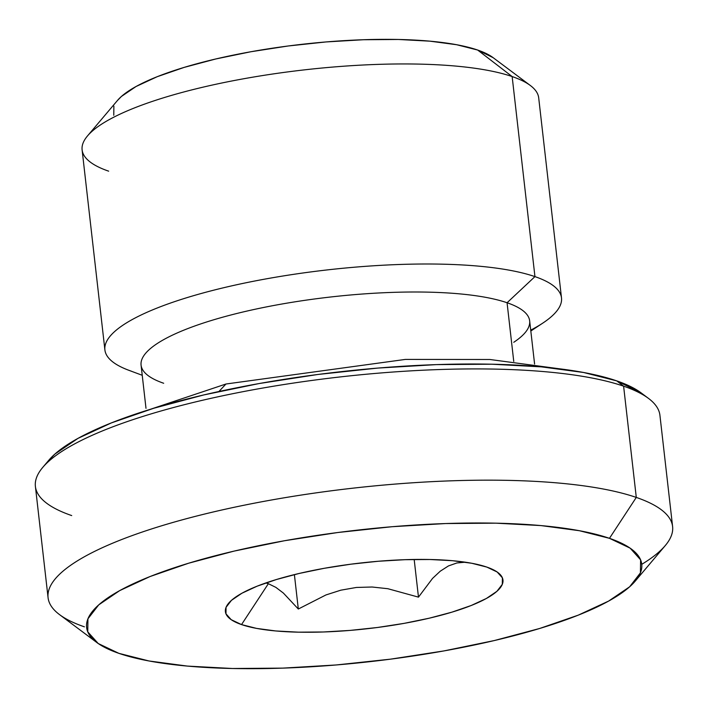 <?xml version="1.0" encoding="UTF-8"?>
<svg xmlns="http://www.w3.org/2000/svg" width="708" height="708" viewBox="0 0 708 708"><rect width="100%" height="100%" fill="white"/><g stroke="black" fill="none" stroke-linecap="round" stroke-linejoin="round"><path stroke-width="1.06" d="M163.672 383.258A195.55 46.241 -6.5 0 1 161.38 382.435A195.55 46.241 -6.5 0 1 246.499 311.175A195.55 46.241 -6.5 0 1 507.07 302.741L513.751 361.407L507.07 302.741A195.55 46.241 173.5 0 0 285.899 303.325A195.55 46.241 173.5 0 0 141.078 365.133L145.998 408.339M131.449 371.222A229.773 54.33 -6.5 0 1 104.899 349.929A229.773 54.33 -6.5 0 1 275.067 277.306A229.773 54.33 -6.5 0 1 534.947 276.616L507.07 302.741L534.947 276.616A229.773 54.33 173.5 0 0 228.773 286.536A229.773 54.33 173.5 0 0 128.759 370.266L142.228 375.284M108.66 171.168A229.773 54.33 -6.5 0 1 87.473 135.963A229.773 54.33 -6.5 0 1 279.793 72.986A229.773 54.33 -6.5 0 1 512.149 76.561L534.947 276.616L512.149 76.561A229.773 54.33 173.5 0 0 252.278 77.252A229.773 54.33 173.5 0 0 82.11 149.884L104.899 349.929M493.175 57.693L477.652 50.038L512.149 76.561L477.652 50.038A194.859 46.073 173.5 0 0 280.607 47.011A194.859 46.073 173.5 0 0 117.51 100.412L87.473 135.963M283.368 593.056L298.316 609.022L325.963 594.941L340.787 590.189L356.389 587.454L372.116 587.012L387.842 588.711L418.472 597.136L432.553 578.401L440.252 571.197L448.474 565.922L456.881 562.966L465.413 562.187L456.881 562.966L448.474 565.922L440.252 571.197L432.553 578.401L418.472 597.136L387.842 588.711L372.116 587.012L356.389 587.454L340.787 590.189L325.963 594.941L298.316 609.022L294.395 574.613L298.316 609.022L283.368 593.056L275.854 587.366L283.368 593.056M268.359 583.693L275.854 587.366L268.359 583.693L241.534 624.589L268.359 583.693L265.827 582.958L268.359 583.693M486.821 567.081A139.68 33.028 -6.5 0 1 497.883 572.515A139.68 33.028 -6.5 0 1 415.711 621.155A139.68 33.028 -6.5 0 1 241.534 624.589L256.588 628.403L275.775 630.961L298.351 632.164L323.468 631.979L350.141 630.403L377.355 627.5L404.064 623.376L429.243 618.199L451.916 612.155L471.227 605.49L486.414 598.455L496.91 591.313L502.299 584.348L502.388 577.825L497.158 571.993L486.821 567.081L471.776 563.267L452.589 560.709L430.004 559.506L404.896 559.692L378.214 561.267L351 564.17L324.291 568.294L299.112 573.471L276.439 579.516L257.137 586.18L241.941 593.216L231.445 600.357L226.056 607.322L225.976 613.845L231.197 619.677L241.534 624.589A139.68 33.028 -6.5 0 1 228.657 603.189A139.68 33.028 -6.5 0 1 345.566 564.904A139.68 33.028 -6.5 0 1 486.821 567.081M480.121 565.099L482.051 565.612L480.113 565.09M672.6 526.548L659.927 415.295A314.281 74.313 173.5 0 0 623.606 386.17L636.288 497.423A314.281 74.313 173.5 0 0 244.393 505.158A314.281 74.313 173.5 0 0 59.507 614.597L96.775 642.483A279.359 66.056 -6.5 0 1 261.119 545.204A279.359 66.056 -6.5 0 1 609.464 538.328L636.288 497.423L623.606 386.17L616.712 380.869A307.299 72.658 173.5 0 0 305.953 376.09A307.299 72.658 173.5 0 0 48.746 460.306L42.737 467.413A314.281 74.313 -6.5 0 1 305.794 381.285A314.281 74.313 -6.5 0 1 623.606 386.17A314.281 74.313 173.5 0 0 268.155 387.117A314.281 74.313 173.5 0 0 35.4 486.449L48.073 597.702A314.281 74.313 -6.5 0 1 280.828 498.37A314.281 74.313 -6.5 0 1 636.288 497.423A314.281 74.313 -6.5 0 1 672.6 526.548A314.281 74.313 -6.5 0 1 641.758 564.32M635.218 581.135L665.263 545.585A314.281 74.313 173.5 0 0 636.288 497.423L609.464 538.328A279.359 66.056 -6.5 0 1 635.218 581.135A279.359 66.056 -6.5 0 1 401.401 657.697A279.359 66.056 -6.5 0 1 118.891 653.351L98.217 643.519L87.765 631.855L87.934 618.81L98.722 604.88L119.705 590.605L150.087 576.524L188.7 563.196L234.047 551.116L284.404 540.753L337.822 532.513L392.25 526.699L445.606 523.548L495.83 523.168L540.992 525.584L579.365 530.708L609.464 538.328L630.138 548.151L640.59 559.816L640.421 572.861L629.642 586.79L608.65 601.065L578.268 615.146L539.664 628.474L494.308 640.554L443.951 650.918L390.533 659.157L336.105 664.971L282.749 668.122L232.525 668.502L187.363 666.086L148.99 660.971L118.891 653.351A279.359 66.056 -6.5 0 1 96.775 642.483M71.712 515.574A314.281 74.313 -6.5 0 1 42.737 467.413M84.394 626.828A314.281 74.313 -6.5 0 1 48.073 597.702M641.183 392.931L616.712 380.869L583.596 372.488L541.39 366.859L491.715 364.204L436.464 364.611L377.78 368.08L317.901 374.47L259.137 383.541L203.754 394.94L153.866 408.224L111.395 422.897L77.977 438.376L54.888 454.085L48.436 460.678M623.606 386.17A314.281 74.313 -6.5 0 1 648.493 398.4L641.041 392.825A307.299 72.658 173.5 0 0 616.712 380.869L623.606 386.17M414.18 559.462L418.472 597.136L414.18 559.462M530.823 331.017L542.815 323.087A229.773 54.33 173.5 0 0 534.947 276.616A229.773 54.33 -6.5 0 1 561.497 297.909L538.7 97.854A229.773 54.33 173.5 0 0 512.149 76.561A229.773 54.33 -6.5 0 1 530.345 85.5L493.078 57.622A194.859 46.073 173.5 0 0 477.652 50.038L456.66 44.728L429.889 41.161L398.392 39.471L363.363 39.736L326.149 41.931L288.183 45.985L250.915 51.737L215.798 58.968L184.168 67.393L157.238 76.685L136.042 86.509L121.404 96.465L117.316 100.642M113.882 106.182L113.767 115.28M561.497 297.909A229.773 54.33 -6.5 0 1 530.726 330.132M534.593 364.062L529.664 320.857A195.55 46.241 173.5 0 0 507.07 302.741A195.55 46.241 -6.5 0 1 513.769 342.283M218.922 391.506L225.967 384.01L218.922 391.506M123.82 418.171L225.967 384.01L405.357 359.416L489.892 359.496L558.408 368.656"/></g></svg>
